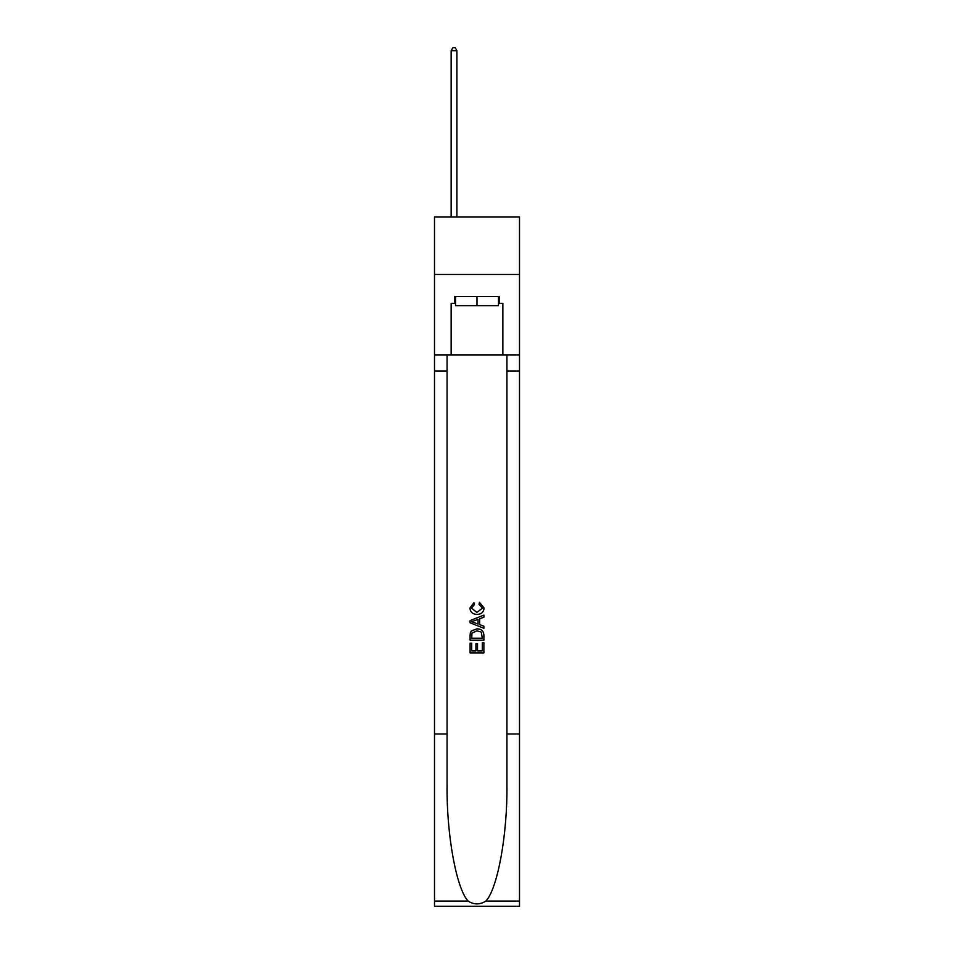 <?xml version="1.0" encoding="UTF-8"?>
<svg xmlns="http://www.w3.org/2000/svg" width="954" height="954" viewBox="0 0 954 954"><rect width="100%" height="100%" fill="white"/><g stroke="black" fill="none" stroke-linecap="round" stroke-linejoin="round"><path stroke-width="1.43" d="M519.501 274.466L519.501 217.035L434.499 217.035L434.499 274.466L519.501 274.466L519.501 354.888L502.853 354.888L502.853 303.42L499.169 303.42L499.169 296.527L454.831 296.527L454.831 303.42L455.523 303.42M498.477 296.527L498.477 305.721L455.523 305.721L455.523 296.527M477 296.527L477 305.721M482.295 642.817L482.295 650.95L477.525 650.95L482.295 650.95L482.295 642.817L483.881 642.817L483.881 652.894L470.095 652.894L470.095 643.175L470.095 652.894M475.939 643.7L475.939 650.95L471.693 650.95L475.939 650.95L475.939 643.7L477.525 643.7L477.525 650.95M471.288 631.011L470.298 633.015L471.288 631.011L476.917 628.853C481.329 628.841 483.654 630.964 483.881 635.233L483.881 640.17L470.095 640.17L470.095 635.447L470.095 640.17M479.468 602.344L479.015 604.287L479.468 602.344L484.06 607.972C483.69 612.206 481.305 614.34 476.893 614.364L476.893 614.364C472.659 614.269 470.334 612.158 469.928 608.008L473.935 602.701L474.353 604.645L471.514 608.103L476.881 612.42L482.474 608.151L479.015 604.287M485.884 901.053L519.501 901.053L519.501 906.3L434.499 906.3L434.499 733.984L447.08 733.984L447.08 785.214C446.46 834.178 456.394 888.878 468.116 901.053C474.031 904.833 479.957 904.833 485.884 901.053C497.606 888.878 507.54 834.178 506.92 785.214L506.92 354.888M470.095 620.601L470.095 622.795L483.881 628.269L470.095 622.795L470.095 620.601L483.881 615.127L470.095 620.601M506.92 733.984L519.501 733.984L519.501 354.888M434.499 733.984L434.499 274.466M447.08 354.888L447.08 733.984M519.501 901.053L519.501 733.984M434.499 354.888L451.147 354.888L451.147 303.42L454.831 303.42M451.147 354.888L502.853 354.888M498.477 303.42L499.169 303.42M483.881 615.127L483.881 617.19L479.647 618.764L479.647 624.631L483.881 626.206L483.881 628.269M474.233 622.64L478.049 624.047L478.049 619.349L471.693 621.698L474.233 622.64M478.049 619.349L478.049 624.047M470.095 635.447L470.298 633.015M481.317 632.12L482.295 638.226L481.317 632.12L476.893 630.797L471.98 633.146L471.693 638.226L482.295 638.226L471.693 638.226M470.095 643.175L471.693 643.175L471.693 650.95M456.894 217.035L456.894 50.681L451.147 50.681L451.147 217.035M451.147 50.681L452.876 47.7L455.177 47.7L456.894 50.681M506.92 370.963L519.501 370.963M447.08 370.963L434.499 370.963M434.499 901.053L468.116 901.053"/></g></svg>
